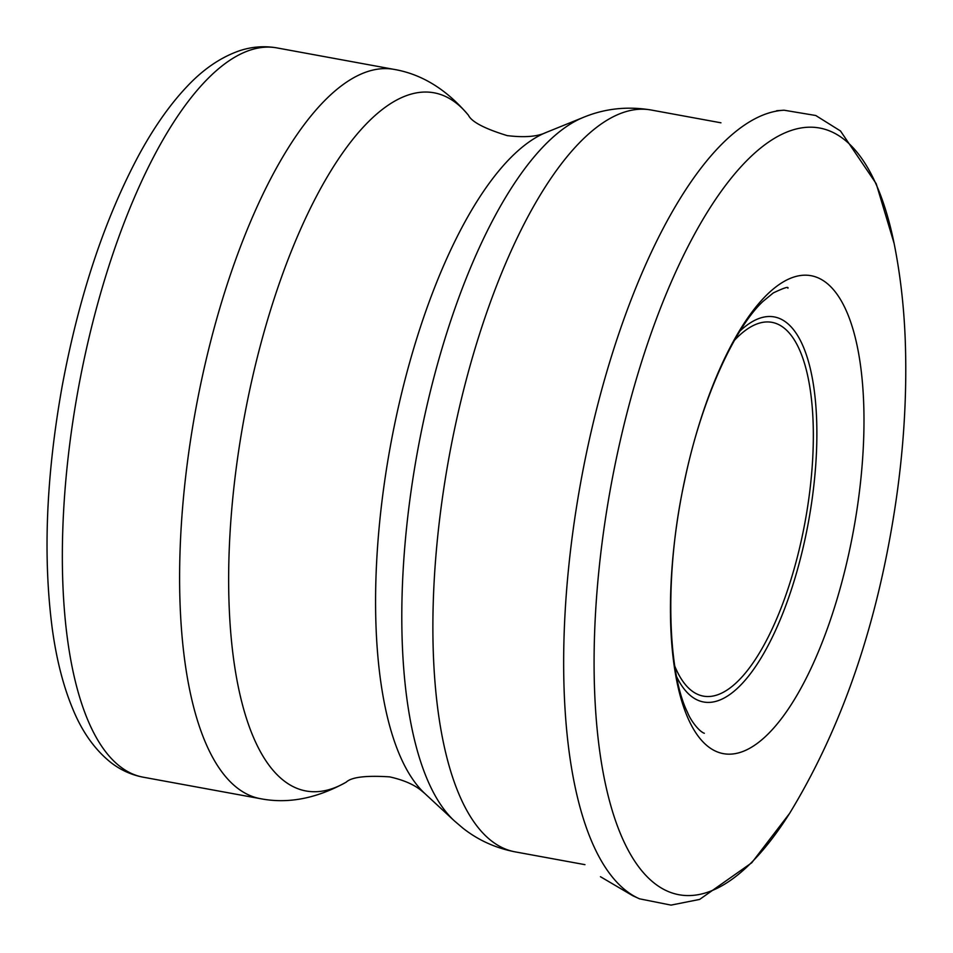 <?xml version="1.0" encoding="UTF-8"?>
<svg xmlns="http://www.w3.org/2000/svg" width="953" height="953" viewBox="0 0 953 953"><rect width="100%" height="100%" fill="white"/><g stroke="black" fill="none" stroke-linecap="round" stroke-linejoin="round"><path stroke-width="1.43" d="M684.695 479.978A242.967 87.7 -79.6 0 1 818.448 278.002A242.967 87.7 -79.6 0 1 848.825 553.574A242.967 87.7 -79.6 0 1 714.536 750.654A242.967 87.7 -79.6 0 1 684.695 479.978M639.546 898.834A402.321 145.213 -79.6 0 1 625.633 890.352A402.321 145.213 -79.6 0 1 594.791 416.401A402.321 145.213 -79.6 0 1 784.081 110.214L815.756 115.504L840.486 130.978L876.212 183.703L894.093 243.325C900.454 275.107 904.206 308.379 905.35 343.128C907.339 405.525 902.288 469.912 890.197 536.301C871.018 642.405 837.484 734.775 789.596 813.385A389.753 140.675 -79.6 0 1 653.008 882.121A389.753 140.675 -79.6 0 1 625.097 420.44A389.753 140.675 -79.6 0 1 770.56 140.758A389.753 140.675 -79.6 0 1 894.105 243.384M676.63 676.737A195.746 70.653 100.4 0 0 691.306 696.286A195.746 70.653 100.4 0 0 812.516 496.322A195.746 70.653 100.4 0 0 740.005 331.013M674.772 666.147A190.004 68.58 100.4 0 0 691.449 690.58A190.004 68.58 100.4 0 0 809.776 491.271A190.004 68.58 100.4 0 0 734.501 340.269M119.816 766.307A370.717 133.801 100.4 0 0 143.153 777.183C131.037 774.849 120.078 769.798 110.262 762.031C94.442 749.153 81.922 731.392 72.714 708.782C63.374 686.339 56.596 659.893 52.367 629.445C42.814 557.219 46.089 476.083 62.195 386.036C78.968 296.133 104.592 219.011 139.078 154.672C154.052 127.178 170.027 104.473 186.991 86.556C202.965 69.509 220.167 57.668 238.631 51.057C251.211 46.721 263.945 45.661 276.823 47.888A370.717 133.801 100.4 0 0 85.198 354.421A370.717 133.801 100.4 0 0 119.816 766.307M276.823 47.888L394.089 69.39A370.717 133.801 100.4 0 0 202.465 375.911A370.717 133.801 100.4 0 0 237.071 787.809A370.717 133.801 100.4 0 0 260.407 798.674L143.153 777.183M346.213 782.151C351.502 777.1 365.988 775.349 389.658 776.874C403.619 779.995 414.293 784.641 421.655 790.835L424.955 793.635A344.819 124.45 100.4 0 1 390.48 445.623A344.819 124.45 100.4 0 1 546.14 132.455C537.456 136.66 524.46 137.708 507.163 135.6C484.505 128.631 471.604 121.853 468.459 115.265A354.921 128.107 100.4 0 0 263.195 335.111A354.921 128.107 100.4 0 0 283.672 780.578A354.921 128.107 100.4 0 0 346.213 782.151C316.622 798.554 288.02 804.058 260.407 798.674M546.14 132.455L583.248 117.433A366.834 132.407 100.4 0 0 417.652 450.602A366.834 132.407 100.4 0 0 454.319 820.843L462.67 827.966C477.906 840.046 495.381 848.015 515.073 851.851L584.963 864.657M583.248 117.433C604.643 108.547 627.253 106.069 651.054 109.988A377.114 136.112 100.4 0 0 456.13 421.798A377.114 136.112 100.4 0 0 491.331 840.796A377.114 136.112 100.4 0 0 515.073 851.851M787.917 288.199C788.81 286.293 783.938 287.866 773.3 292.916L762.924 301.458C734.251 328.201 700.931 400.939 684.611 480.824C664.277 572.479 667.314 672.044 687.578 712.51C690.306 719.837 698.847 731.451 704.338 733.274M789.596 813.385L751.738 862.775L699.645 899.418L671.019 905.112L639.523 898.822L632.756 895.725L600.461 876.712M784.081 110.214L776.647 110.715M468.459 115.265C446.6 89.439 421.81 74.143 394.089 69.39M424.955 793.635L454.319 820.843M651.054 109.988L720.956 122.806"/></g></svg>
